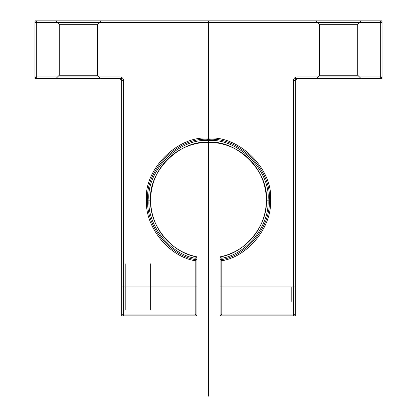 <?xml version="1.0" encoding="UTF-8"?>
<svg xmlns="http://www.w3.org/2000/svg" width="417" height="417" viewBox="0 0 417 417"><rect width="100%" height="100%" fill="white"/><g stroke="black" fill="none" stroke-linecap="round" stroke-linejoin="round"><path stroke-width="0.63" d="M220.067 258.608L220.067 315.851L221.802 314.116L220.067 315.851L293.532 315.851L293.532 80.429C293.75 78.333 294.908 77.176 296.998 76.957L380.294 76.957L296.998 76.957L296.998 78.693L295.267 80.429L293.532 80.429L295.267 80.429L295.267 314.116L221.802 314.116L295.267 314.116L293.532 315.851L293.532 80.429C293.75 78.333 294.908 77.176 296.998 76.957L296.998 78.693L380.294 78.693L382.029 76.957L382.029 22.586L380.294 20.85L382.029 22.586L380.294 22.586L380.294 76.957L382.029 76.957L380.294 76.957L380.294 20.85L36.706 20.85L34.971 22.586L36.706 22.586L34.971 22.586L34.971 76.957L36.706 78.693L36.706 76.957L120.002 76.957L36.706 76.957L36.706 78.693L120.002 78.693L120.002 76.957L120.002 78.693L36.706 78.693L34.971 76.957L36.706 76.957L36.706 22.586L36.706 76.957L34.971 76.957L34.971 22.586L36.706 20.85L380.294 20.85L380.294 22.586L382.029 22.586L382.029 76.957L380.294 78.693L380.294 76.957L380.294 78.693L296.998 78.693L295.267 80.429L295.267 314.116L293.532 315.851L220.067 315.851L220.067 258.608L220.577 259.76C246.781 256.137 270.961 226.561 269.304 200.165C272.025 170.079 238.587 136.64 208.5 139.356C178.413 136.64 144.975 170.079 147.696 200.165C146.039 226.561 170.219 256.137 196.423 259.76L196.933 258.608L196.933 315.851L123.468 315.851L121.733 314.116L195.198 314.116L195.198 260.755C168.838 256.622 144.85 226.791 146.466 200.165L150.657 200.165C149.088 225.253 172.039 253.359 196.933 256.841L196.933 258.608M148.921 200.165C147.41 225.576 170.089 254.036 195.198 258.238L195.198 314.116L196.933 315.851L196.933 256.841C172.039 253.359 149.088 225.253 150.657 200.165L148.921 200.165C146.258 170.689 179.023 137.923 208.5 140.586C237.977 137.923 270.742 170.689 268.079 200.165C269.591 225.576 246.911 254.036 221.802 258.238L221.802 314.116L221.802 260.755L220.577 259.76M316.086 20.85L361.205 20.85L316.086 20.85L319.558 24.322L357.734 24.322L319.558 24.322L319.558 75.222L316.086 78.693L361.205 78.693L316.086 78.693M291.796 286.927L295.267 286.927L295.267 268.996L295.267 304.858L295.267 286.927L220.067 286.927L220.067 272.468L220.067 301.392L220.067 286.927L291.796 286.927L291.796 301.392L291.796 286.927M36.706 22.586L36.706 20.85L36.706 22.586L380.294 22.586L36.706 22.586M361.205 20.85L357.734 24.322L357.734 75.222L319.558 75.222L357.734 75.222L361.205 78.693M150.657 286.927L150.657 310.066L150.657 263.794L150.657 286.927L150.657 272.468L150.657 286.927L121.733 286.927L121.733 260.323L121.733 313.537L121.733 286.927L125.204 286.927L125.204 263.794L125.204 310.066L125.204 286.927L196.933 286.927L196.933 301.392L196.933 286.927L150.657 286.927M123.468 80.429L121.733 80.429L123.468 80.429L123.468 315.851L196.933 315.851L195.198 314.116L123.468 314.116L123.468 80.429C123.25 78.333 122.092 77.176 120.002 76.957C122.092 77.176 123.25 78.333 123.468 80.429M55.795 78.693L100.914 78.693L55.795 78.693L59.266 75.222L97.442 75.222L59.266 75.222L59.266 24.322L97.442 24.322L97.442 75.222L100.914 78.693M123.468 315.851L123.468 314.116L121.733 314.116L121.733 80.429L120.002 78.693L121.733 80.429L121.733 314.116L123.468 315.851M268.079 200.165L266.343 200.165C267.912 225.253 244.961 253.359 220.067 256.841C244.961 253.359 267.912 225.253 266.343 200.165C268.929 171.543 237.117 139.737 208.5 142.322C179.883 139.737 148.071 171.543 150.657 200.165C148.071 171.543 179.883 139.737 208.5 142.322C237.117 139.737 268.929 171.543 266.343 200.165L270.534 200.165C272.15 226.791 248.162 256.622 221.802 260.755M55.795 20.85L100.914 20.85L55.795 20.85L59.266 24.322L97.442 24.322L100.914 20.85M195.198 258.238L196.933 256.841L196.933 315.851L121.733 315.851L121.733 78.693L34.971 78.693L34.971 20.85L382.029 20.85L382.029 78.693L295.267 78.693L295.267 315.851L220.067 315.851L220.067 256.841L221.802 258.238M146.466 200.165C143.693 169.474 177.809 135.358 208.5 138.131C239.191 135.358 273.307 169.474 270.534 200.165M196.423 259.76L195.198 260.755M196.933 286.927L196.933 272.468L196.933 286.927M208.5 20.85L208.5 396.15M220.067 256.841A57.843 57.843 0 0 0 256.544 167.947A57.843 57.843 0 0 0 160.456 167.947A57.843 57.843 0 0 0 196.933 256.841M333.068 78.693L357.687 78.693L333.068 78.693M72.772 78.693L97.39 78.693L72.772 78.693M121.733 291.155L121.733 272.504L121.733 291.155M121.733 293.693L121.733 263.852L121.733 293.693"/></g></svg>
